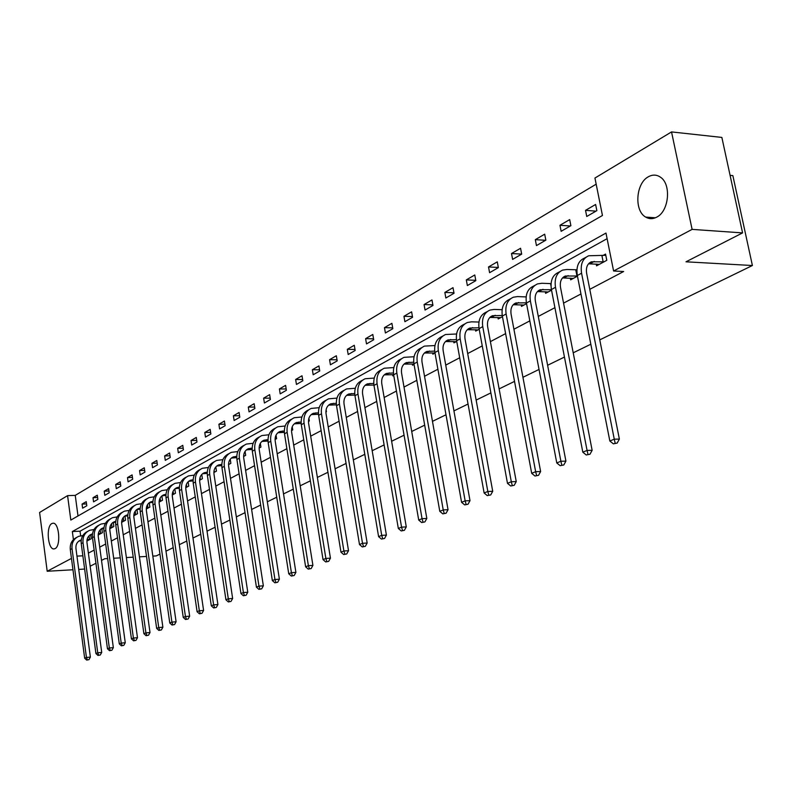 <?xml version="1.0" encoding="UTF-8"?>
<svg xmlns="http://www.w3.org/2000/svg" width="792" height="792" viewBox="0 0 792 792"><rect width="100%" height="100%" fill="white"/><g stroke="black" fill="none" stroke-linecap="round" stroke-linejoin="round"><path stroke-width="1.19" d="M656.716 217.147C652.875 219.176 649.202 219.156 645.688 217.087C633.996 210.87 635.788 183.249 648.351 176.774C652.549 174.448 656.558 174.567 660.37 177.131C671.567 184.1 669.052 211.276 656.716 217.147M55.103 548.608L53.985 548.925C47.837 549.707 45.867 526.343 51.827 523.562L53.064 523.205C59.192 522.492 61.093 546.034 55.103 548.608M730.095 175.349L732.857 175.606L752.4 265.518L599.772 339.867M72.963 569.765L47.193 571.26L39.6 512.483L67.577 495.634L70.825 520.077L602.455 215.483L594.941 178.042L671.537 131.917L692.109 229.383L613.602 271.003L605.979 233.066L72.339 531.541L73.418 539.629M596.168 184.17L75.25 495.376L67.577 495.634M692.109 229.383L742.579 232.898L721.858 137.422L671.537 131.917M590.832 344.223L573.21 352.806M564.448 357.063L547.618 365.27M539.035 369.448L522.938 377.289M514.533 381.388L499.128 388.892M490.882 392.901L476.14 400.089M468.052 404.029L453.935 410.899M445.995 414.77L432.472 421.354M424.68 425.155L411.711 431.472M404.059 435.194L391.624 441.253M384.11 444.916L372.181 450.727M364.795 454.321L353.341 459.904M346.074 463.439L335.075 468.805M327.938 472.279L317.374 477.428M310.355 480.843L300.198 485.793M293.297 489.149L283.526 493.911M276.735 497.218L267.34 501.791M260.657 505.048L251.618 509.454M245.035 512.662L236.343 516.899M229.858 520.057L221.483 524.136M215.107 527.244L207.039 531.165M200.752 534.234L192.991 538.016M186.793 541.035L179.309 544.678M173.2 547.658L165.983 551.163M159.964 554.103L156.242 555.915L152.816 556.103M75.25 495.376L78.002 515.968M82.606 508.177L86.793 505.761L86.239 501.653L82.061 504.088L82.606 508.177M93.565 501.841L97.852 499.356L97.287 495.208L93.011 497.703L93.565 501.841M104.791 495.337L109.187 492.802L108.613 488.605L104.227 491.159L104.791 495.337M116.295 488.684L120.8 486.08L120.206 481.833L115.711 484.457L116.295 488.684M128.086 481.863L132.7 479.2L132.096 474.903L127.492 477.586L128.086 481.863M140.174 474.873L144.906 472.131L144.283 467.785L139.56 470.547L140.174 474.873M152.569 467.706L157.42 464.894L156.786 460.489L151.935 463.32L152.569 467.706M165.28 460.34L170.26 457.469L169.607 453.014L164.637 455.915L165.28 460.34M178.329 452.796L183.437 449.836L182.774 445.332L177.675 448.312L178.329 452.796M191.723 445.045L196.97 442.015L196.287 437.451L191.05 440.5L191.723 445.045M205.475 437.085L210.86 433.966L210.167 429.353L204.781 432.491L205.475 437.085M219.602 428.918L225.136 425.71L224.423 421.027L218.899 424.255L219.602 428.918M234.125 420.512L239.808 417.226L239.085 412.483L233.402 415.8L234.125 420.512M249.044 411.88L254.895 408.494L254.153 403.692L248.302 407.098L249.044 411.88M264.399 402.999L270.418 399.514L269.646 394.644L263.637 398.158L264.399 402.999M280.19 393.862L286.387 390.278L285.595 385.348L279.408 388.951L280.19 393.862M296.446 384.457L302.821 380.764L302.009 375.764L295.644 379.487L296.446 384.457M313.177 374.774L319.75 370.973L318.919 365.904L312.355 369.735L313.177 374.774M330.413 364.795L337.184 360.885L336.333 355.747L329.571 359.687L330.413 364.795M348.183 354.519L355.163 350.48L354.281 345.272L347.312 349.331L348.183 354.519M366.508 343.916L373.705 339.758L372.794 334.471L365.607 338.659L366.508 343.916M385.397 332.987L392.832 328.69L391.901 323.324L384.476 327.65L385.397 332.987M404.9 321.7L412.573 317.265L411.612 311.82L403.96 316.285L404.9 321.7M425.047 310.048L432.967 305.464L431.977 299.94L424.067 304.554L425.047 310.048M445.846 298.01L454.034 293.278L453.014 287.664L444.847 292.436L445.846 298.01M467.359 285.565L475.824 280.665L474.774 274.973L466.32 279.903L467.359 285.565M489.595 272.695L498.356 267.627L497.277 261.845L488.525 266.953L489.595 272.695M512.612 259.38L521.681 254.133L520.562 248.262L511.513 253.539L512.612 259.38M536.451 245.589L545.846 240.154L544.688 234.185L535.313 239.659L536.451 245.589M561.142 231.304L570.884 225.67L569.686 219.602L559.964 225.275L561.142 231.304M586.743 216.483L596.851 210.642L595.614 204.475L585.526 210.355L586.743 216.483M88.387 553.113L94.149 550.084M99.713 547.153L105.683 544.015M111.326 541.045L117.503 537.798M123.225 534.788L129.64 531.412M135.432 528.363L142.075 524.868M147.956 521.77L154.846 518.146M160.816 515.008L167.953 511.256M174.002 508.068L181.417 504.167M187.555 500.94L195.248 496.891M201.475 493.614L209.464 489.416M215.78 486.09L224.077 481.734M230.492 478.358L239.105 473.824M245.619 470.398L254.569 465.686M261.182 462.211L270.478 457.321M277.2 453.776L286.872 448.698M293.703 445.104L303.752 439.808M310.692 436.154L321.156 430.66M328.215 426.947L339.095 421.215M346.272 417.443L357.608 411.484M364.914 407.632L376.715 401.425M384.14 397.515L396.436 391.05M404.009 387.07L416.82 380.328M424.532 376.269L437.897 369.24M445.748 365.112L459.697 357.766M467.686 353.569L482.249 345.906M490.397 341.619L505.613 333.61M513.919 329.244L529.818 320.879M538.293 316.424L554.915 307.672M563.567 303.128L580.962 293.971M589.783 289.327L623.66 271.507L613.602 271.003M607.108 238.679L80.032 531.194L80.645 535.778M88.159 540.411L86.932 540.421L87.021 541.025L91.238 538.738L90.714 534.867M90.684 534.63L90.08 534.937M98.178 534.996L102.396 532.719L101.861 528.759M109.751 528.739L113.83 526.541L113.276 522.502M121.621 522.334L125.542 520.215L124.968 516.087M133.789 515.76L137.551 513.731L136.957 509.513M146.273 509.018L149.866 507.078L149.252 502.781M159.083 502.108L162.499 500.257L161.875 495.921M172.23 495L175.458 493.258L174.824 488.931M185.744 487.704L188.753 486.08L188.13 481.774M199.614 480.219L202.415 478.705L201.782 474.438M213.87 472.517L216.444 471.121L215.82 466.933M228.532 464.597L230.858 463.34L230.244 459.251M243.599 456.459L245.678 455.341L245.075 451.381M259.113 448.084L260.915 447.104L260.33 443.342M275.072 439.461L276.596 438.639L276.032 435.125M291.505 430.591L292.723 429.927L292.218 426.759M308.444 421.443L309.325 420.968L308.89 418.265M325.898 412.018L326.433 411.721L326.106 409.712M343.886 402.296L343.916 401.316M373.497 385.051L374.081 385.991M392.594 374.685L392.802 375.883L393.733 375.378M412.305 363.983L412.523 365.231L414.038 364.419M432.66 352.935L432.897 354.232L434.63 352.965L424.403 353.014M453.697 341.51L453.935 342.867L456.727 341.362M475.438 329.7L475.695 331.115L479.19 329.234M497.93 317.483L498.208 318.958L502.445 316.671M521.215 304.831L521.502 306.375L526.551 303.653M545.322 291.733L545.629 293.347L551.539 290.159M570.299 278.15L570.636 279.843L577.457 276.161M596.208 264.063L596.564 265.845L606.791 260.32L605.543 254.074L602.771 255.588M84.625 569.032L78.725 569.438M742.579 232.898L685.991 261.805L752.4 265.518M82.863 555.806L76.963 556.123M71.458 558.4L47.193 571.26M107.662 558.568L104.801 558.726L101.515 560.409M95.921 563.261L90.149 566.211M113.682 558.241L120.275 557.875M126.383 557.548L133.224 557.172M139.422 556.835L146.53 556.439M80.032 531.194L72.339 531.541M86.546 503.93L82.061 504.088M97.604 497.544L93.011 497.703M108.94 491.01L104.227 491.159M120.552 484.308L115.711 484.457M132.452 477.447L127.492 477.586M144.659 470.418L139.56 470.547M157.172 463.201L151.935 463.32M170.013 455.796L164.637 455.915M183.2 448.213L177.675 448.312M196.733 440.411L191.05 440.5M210.632 432.412L204.781 432.491M224.908 424.195L218.899 424.255M239.59 415.75L233.402 415.8M254.678 407.078L248.302 407.098M270.201 398.148L263.637 398.158M286.179 388.971L279.408 388.951M302.623 379.526L295.644 379.487M319.552 369.805L312.355 369.735M337.006 359.786L329.571 359.687M354.994 349.47L347.312 349.331M373.547 338.827L365.607 338.659M392.683 327.858L384.476 327.65M412.444 316.543L403.96 316.285M432.858 304.861L424.067 304.554M453.945 292.793L444.847 292.436M475.754 280.328L466.32 279.903M498.317 267.439L488.525 266.953M521.681 254.103L511.513 253.539M545.609 240.283L535.313 239.659M570.349 225.977L559.964 225.275M596 211.137L585.526 210.355M90.09 539.362L87.07 539.55M81.18 540.698L78.774 541.134M86.665 660.082L88.951 659.657L86.665 660.082L84.655 658.192L86.437 657.449L72.032 548.658C71.577 542.748 73.795 538.649 78.675 536.342L82.833 535.59M89.704 535.214L90.743 535.075M81.269 539.956L80.398 540.233C77.121 541.768 75.636 544.51 75.943 548.46L90.377 657.112L88.951 659.657M84.655 658.192L70.29 549.589C69.835 543.837 71.963 539.778 76.656 537.412M87.377 659.795L86.437 657.449L90.377 657.112M89.516 539.431L89.031 535.808M101.227 533.353L98.337 533.531M99.238 534.422L98.208 534.422M92.387 534.699L89.803 535.135M97.96 655.449L100.277 655.014L97.96 655.449L95.921 653.539L97.743 652.776L83.021 542.708C82.556 536.738 84.784 532.6 89.704 530.284L94.001 529.511M100.891 529.145L101.891 529.016M92.476 533.907L91.446 534.214C88.14 535.758 86.655 538.53 86.962 542.52L101.722 652.44L100.277 655.014M95.921 653.539L81.239 543.678C80.774 537.847 82.912 533.749 87.655 531.363M98.693 655.152L97.743 652.776L101.722 652.44M100.643 533.422L100.158 529.848M112.622 527.195L109.89 527.363M110.593 528.294L109.771 528.284M103.871 528.541L101.089 528.987M109.534 650.697L111.89 650.252L109.534 650.697L107.465 648.757L109.336 647.985L94.288 536.62C93.802 530.581 96.04 526.403 101 524.066L105.445 523.294M112.365 522.928L113.315 522.809M103.95 527.7L102.762 528.046C99.436 529.601 97.941 532.402 98.257 536.441L113.345 647.648L111.89 650.252M107.465 648.757L92.466 537.61C91.981 531.709 94.129 527.561 98.921 525.175M110.286 650.39L109.336 647.985L113.345 647.648M112.038 527.264L111.553 523.75M124.314 520.879L121.74 521.037M122.225 522.007L121.631 521.987M115.642 522.245L112.662 522.68M121.394 645.827L123.78 645.371L121.394 645.827L119.295 643.866L121.216 643.074L105.831 530.383C105.326 524.274 107.583 520.047 112.573 517.691L117.176 516.919M124.136 516.552L125.017 516.443M115.731 521.354L114.365 521.73C111.009 523.294 109.504 526.116 109.841 530.204L125.265 642.738L123.78 645.371M119.295 643.866L103.96 531.392C103.455 525.413 105.633 521.225 110.474 518.819M122.166 645.51L121.216 643.074L125.265 642.738M123.72 520.958L123.235 517.523M136.283 514.414L133.888 514.562M127.72 515.78L124.532 516.226M133.571 640.827L135.986 640.372L133.571 640.827L131.432 638.847L133.403 638.035L117.661 523.987C117.147 517.81 119.414 513.533 124.443 511.167L129.215 510.385M136.204 510.028L137.016 509.929M127.799 514.84L126.255 515.245C122.879 516.82 121.364 519.681 121.711 523.809L137.481 637.699L135.986 640.372M131.432 638.847L115.751 525.027C115.236 518.968 117.424 514.731 122.314 512.305M134.363 640.5L133.403 638.035L137.481 637.699M135.689 514.483L135.224 511.157M148.569 507.781L146.352 507.919M140.105 509.157L136.699 509.603M146.055 635.699L148.51 635.233L146.055 635.699L143.887 633.699L145.906 632.857L129.799 517.423C129.274 511.167 131.541 506.85 136.62 504.464L141.56 503.692M148.579 503.326L149.322 503.237M140.184 508.177L138.451 508.603C135.046 510.187 133.521 513.077 133.878 517.255L150.015 632.531L148.51 635.233M143.887 633.699L127.839 518.493C127.304 512.345 129.512 508.068 134.452 505.633M146.867 635.372L145.906 632.857L150.015 632.531M147.965 507.86L147.51 504.672M161.162 500.98L159.152 501.108M152.826 502.366L149.173 502.801M158.865 630.442L161.35 629.967L158.865 630.442L156.658 628.412L158.737 627.551L142.253 510.692C141.709 504.365 143.986 500 149.104 497.604L154.222 496.822M161.291 496.455L161.934 496.376M152.896 501.336L150.955 501.791C147.53 503.385 145.995 506.296 146.371 510.533L162.885 627.224L161.35 629.967M156.658 628.412L140.233 511.781C139.689 505.563 141.907 501.227 146.896 498.782M159.697 630.105L158.737 627.551L162.885 627.224M160.548 501.049L160.123 498.049M174.091 494L172.29 494.109M165.875 495.396L161.984 495.832M172.012 625.046L174.547 624.561L172.012 625.046L169.775 622.987L171.913 622.106L155.034 503.781C154.47 497.376 156.757 492.97 161.915 490.555L167.231 489.773M174.339 489.406L174.883 489.337M165.934 494.327L163.795 494.792C160.34 496.406 158.806 499.346 159.182 503.633L176.091 621.779L174.547 624.561M169.775 622.987L152.965 504.91C152.401 498.594 154.638 494.218 159.677 491.763M172.874 624.69L171.913 622.106L176.091 621.779M173.468 494.069L173.072 491.297M187.357 486.832L185.774 486.941M179.279 488.238L175.131 488.674M185.526 619.502L188.09 619.007L185.526 619.502L183.249 617.423L185.437 616.513L168.151 496.693C167.567 490.208 169.874 485.753 175.062 483.318L180.586 482.536M177.21 488.308L179.339 487.149L176.972 487.615C173.488 489.238 171.943 492.208 172.339 496.554L189.654 616.196L188.09 619.007M183.249 617.423L166.023 497.841C165.439 491.446 167.696 487.011 172.795 484.546M186.397 619.136L185.437 616.513L189.654 616.196M186.734 486.912L186.368 484.427M200.98 479.477L199.633 479.576M193.1 479.764L190.506 480.249C186.991 481.873 185.437 484.882 185.843 489.278L203.594 610.444L202 613.305L199.396 613.8L202 613.305M193.06 480.892L188.625 481.328M199.396 613.8L197.089 611.701L199.337 610.771L181.625 489.406C181.022 482.843 183.338 478.338 188.565 475.883L194.297 475.101M197.089 611.701L179.438 490.594C178.844 484.1 181.111 479.615 186.259 477.14M200.297 613.434L199.337 610.771L203.594 610.444M200.346 479.556L200.039 477.477M214.969 471.923L213.889 472.012M207.247 472.19L204.405 472.675C200.861 474.309 199.307 477.358 199.723 481.803L217.909 604.543L216.305 607.444L213.662 607.949L216.305 607.444M207.207 473.359L202.485 473.774M213.662 607.949L211.306 605.821L213.622 604.86L195.466 481.932C194.842 475.279 197.168 470.725 202.445 468.26L208.395 467.478M211.306 605.821L193.218 483.14C192.605 476.556 194.891 472.022 200.089 469.537M214.583 607.563L213.622 604.86L217.909 604.543M214.325 472.002L214.097 470.468M229.343 464.162L228.532 464.241M221.78 464.399L218.681 464.894C215.117 466.538 213.553 469.616 213.989 474.121L232.64 598.475L230.997 601.415L228.314 601.93L230.997 601.415M221.77 465.607L216.741 466.023M228.314 601.93L225.928 599.772L228.304 598.792L209.692 474.24C209.048 467.508 211.375 462.894 216.691 460.419L222.889 459.637M225.928 599.772L207.385 475.487C206.742 468.805 209.048 464.211 214.305 461.716M229.274 601.534L228.304 598.792L232.64 598.475M228.69 464.241L228.581 463.528M244.114 456.182L243.599 456.242M236.739 456.4L233.363 456.895C229.769 458.558 228.205 461.667 228.65 466.231L247.777 592.238L246.124 595.218L243.391 595.742L246.124 595.218M236.739 457.647L231.383 458.053M243.391 595.742L240.956 593.554L243.411 592.545L224.314 466.339C223.641 459.508 225.987 454.856 231.343 452.351L237.788 451.579M240.956 593.554L221.948 467.617C221.275 460.835 223.601 456.192 228.918 453.677M244.372 595.337L243.411 592.545L247.777 592.238M252.133 448.173L248.46 448.668C244.837 450.341 243.263 453.489 243.728 458.113L263.35 585.823L261.677 588.832L258.905 589.367L261.677 588.832M252.143 449.46L246.441 449.856M258.905 589.367L256.43 587.159L258.944 586.12L239.352 458.202C238.659 451.292 241.015 446.579 246.411 444.065L253.123 443.292M256.43 587.159L236.917 459.518C236.224 452.638 238.57 447.935 243.946 445.421M259.915 588.951L258.944 586.12L263.35 585.823M267.973 439.708L263.993 440.203C260.34 441.887 258.766 445.074 259.241 449.757L279.388 579.209L277.685 582.269L274.873 582.813L277.685 582.269M268.003 441.045L261.934 441.421M274.873 582.813L272.349 580.576L274.943 579.496L254.826 449.836C254.113 442.837 256.479 438.065 261.914 435.541L268.904 434.768M272.349 580.576L252.321 451.192C251.608 444.203 253.965 439.451 259.4 436.917L259.41 436.917M275.903 582.387L274.943 579.496L279.388 579.209M284.288 431.006L279.972 431.492C276.299 433.184 274.715 436.412 275.21 441.154L295.901 572.408L294.169 575.507L291.308 576.061L294.169 575.507M284.338 432.382L277.883 432.739M291.308 576.061L288.743 573.794L291.416 572.685L270.755 441.233C270.022 434.125 272.389 429.304 277.863 426.759L285.15 426.007M288.743 573.794L268.171 442.629C267.439 435.541 269.805 430.729 275.279 428.185L275.339 428.145M292.377 575.626L291.416 572.685L295.901 572.408M301.099 422.047L296.436 422.532C292.733 424.235 291.139 427.492 291.654 432.303L312.909 565.399L311.157 568.547L308.246 569.111L311.157 568.547M301.168 423.472L294.297 423.809M308.246 569.111L305.623 566.815L308.385 565.676L287.159 432.363C286.397 425.165 288.773 420.285 294.297 417.721L301.891 416.978M305.623 566.815L284.506 433.798C283.734 426.621 286.11 421.75 291.624 419.186L291.753 419.126M309.345 568.656L308.385 565.676L312.909 565.399M318.424 412.81L313.385 413.295C309.662 415.008 308.058 418.305 308.593 423.185L330.442 558.172L328.66 561.37L325.7 561.944L328.66 561.37M318.513 414.295L311.207 414.602M325.7 561.944L323.037 559.617L325.868 558.439L304.059 423.225C303.267 415.929 305.653 410.989 311.216 408.415L319.146 407.692M323.037 559.617L301.316 424.71C300.524 417.433 302.91 412.503 308.464 409.929L308.652 409.83M326.839 561.478L325.868 558.439L330.442 558.172M336.283 403.306L330.858 403.772C327.096 405.494 325.502 408.83 326.057 413.78L348.52 550.717L346.708 553.964L343.698 554.558L346.708 553.964M336.402 404.841L328.63 405.118M343.698 554.558L340.976 552.192L343.906 550.984L321.483 413.81C320.651 406.415 323.047 401.415 328.65 398.822L336.947 398.109M340.976 552.192L318.651 415.335C317.83 407.959 320.215 402.97 325.819 400.386L326.066 400.247M344.867 554.073L343.906 550.984L348.52 550.717M354.717 393.505L348.866 393.961C345.084 395.693 343.481 399.069 344.055 404.088L367.161 543.035L365.33 546.332L362.261 546.935L365.33 546.332M354.865 395.099L346.599 395.347M362.261 546.935L359.489 544.54L362.508 543.282L339.441 404.098C338.58 396.594 340.976 391.545 346.629 388.931L355.301 388.248M359.489 544.54L336.521 405.682C335.669 398.188 338.065 393.149 343.708 390.535L344.025 390.367M363.478 546.44L362.508 543.282L367.161 543.035M373.755 383.397L367.448 383.833C363.637 385.585 362.023 389.001 362.627 394.089L386.407 535.105L384.556 538.451L381.427 539.065L384.556 538.451M373.923 385.051L365.132 385.258M381.427 539.065L378.596 536.639L381.714 535.342L357.974 394.089C357.083 386.476 359.479 381.358 365.171 378.734L374.24 378.071M378.596 536.639L354.964 395.713C354.073 388.12 356.479 383.011 362.162 380.388L362.548 380.17M382.675 538.55L381.714 535.342L386.407 535.105M393.406 372.973L386.625 373.388C382.783 375.151 381.17 378.606 381.793 383.773L406.286 526.908L404.395 530.313L401.217 530.947L404.395 530.313M393.614 374.695L384.259 374.854M401.217 530.947L398.327 528.472L401.554 527.145L377.091 383.744C376.17 376.022 378.576 370.844 384.298 368.211L393.812 367.567M398.327 528.472L373.992 385.427C373.072 377.725 375.467 372.547 381.2 369.913L381.665 369.656M402.504 530.412L401.554 527.145L406.286 526.908M413.721 362.221L406.415 362.607C402.554 364.37 400.94 367.874 401.584 373.111L426.819 518.453L424.898 521.908L421.661 522.552L424.898 521.908M413.968 364.003L404.009 364.112M421.661 522.552L418.711 520.047L422.047 518.671L396.841 373.072C395.881 365.231 398.287 359.984 404.059 357.34L414.028 356.737M418.711 520.047L393.634 374.804C392.683 366.983 395.089 361.756 400.851 359.103L401.405 358.796M422.987 521.997L422.047 518.671L426.819 518.453M434.719 351.103L426.868 351.46C422.978 353.232 421.364 356.786 422.027 362.102L448.044 509.702L446.094 513.216L442.797 513.869L446.094 513.216M442.797 513.869L439.788 511.335L443.223 509.909L417.245 362.043C416.255 354.083 418.661 348.777 424.472 346.104L434.927 345.55M439.788 511.335L413.939 363.835C412.939 355.895 415.345 350.599 421.156 347.935L421.799 347.579M444.173 513.305L443.223 509.909L448.044 509.702M456.449 339.629L448.005 339.946C444.084 341.728 442.471 345.322 443.164 350.717L470.002 500.653L468.022 504.227L464.656 504.9L468.022 504.227M456.172 341.659L445.49 341.55M464.656 504.9L461.578 502.316L465.142 500.851L438.342 350.638C437.313 342.56 439.718 337.184 445.569 334.501L456.548 333.996M461.578 502.316L434.917 352.49C433.887 344.431 436.293 339.065 442.134 336.392L442.877 335.986M466.082 504.316L465.142 500.851L470.002 500.653M478.942 327.769L469.864 328.037C465.914 329.828 464.31 333.462 465.033 338.946L492.723 491.288L490.713 494.931L487.278 495.614L490.713 494.931M478.002 329.868L467.29 329.69M487.278 495.614L484.13 492.99L487.822 491.466L460.162 338.837C459.083 330.64 461.488 325.195 467.379 322.502L471.537 321.839L478.932 322.047M484.13 492.99L456.618 340.758C455.548 332.571 457.954 327.136 463.835 324.453L464.676 323.987M488.753 495L487.822 491.466L492.723 491.288M502.237 315.503L492.485 315.711C488.515 317.513 486.902 321.196 487.654 326.769L516.245 481.585L514.206 485.298L510.701 485.991L514.206 485.298M500.593 317.671L489.852 317.424M510.701 485.991L507.484 483.338L511.305 481.754L482.754 326.631C481.625 318.305 484.031 312.781 489.961 310.078L494.149 309.434L502.108 309.702M507.484 483.338L479.081 328.621C477.962 320.305 480.368 314.8 486.288 312.098L487.238 311.583M512.226 485.367L511.305 481.754L516.245 481.585M526.393 302.811L515.909 302.95C511.909 304.752 510.305 308.484 511.087 314.147L540.629 471.537L538.55 475.309L534.976 476.022L538.55 475.309M523.977 305.039L513.216 304.722M534.976 476.022L531.689 473.329L535.649 471.685L506.137 313.988C504.969 305.524 507.365 299.93 513.335 297.218L517.552 296.584L526.136 296.921M531.689 473.329L502.336 316.048C501.168 307.603 503.573 302.019 509.533 299.317L510.592 298.733M536.56 475.378L535.649 471.685L540.629 471.537M551.44 289.674L540.174 289.733C536.144 291.545 534.541 295.327 535.362 301.079L565.914 461.122L563.795 464.963L560.142 465.696L563.795 464.963M548.193 291.961L537.422 291.575M560.142 465.696L556.776 462.954L560.885 461.251L530.373 300.891C529.155 292.288 531.541 286.625 537.55 283.902L541.797 283.279L551.064 283.615M556.776 462.954L526.433 303.019C525.215 294.436 527.611 288.783 533.61 286.07L534.798 285.417M561.785 465.013L560.885 461.251L565.914 461.122M551.004 285.882L550.579 283.665M577.427 276.002L565.33 276.022C561.281 277.843 559.677 281.675 560.538 287.526L592.139 450.311L589.99 454.222L586.248 454.974L589.99 454.222M573.289 278.408L562.508 277.933M586.248 454.974L582.813 452.183L587.07 450.42L555.499 287.308C554.232 278.556 556.608 272.824 562.647 270.092L566.933 269.478L576.923 269.805M582.813 452.183L551.41 289.516C550.153 280.794 552.529 275.062 558.568 272.339L559.885 271.616M587.961 454.271L587.07 450.42L592.139 450.311M576.982 276.052L575.784 269.923M604.009 261.815L591.416 261.805C587.347 263.627 585.763 267.518 586.654 273.458L619.374 439.095L617.176 443.075L613.364 443.837L617.176 443.075M599.316 264.35L588.535 263.795M613.364 443.837L609.84 441.015L614.265 439.184L581.576 273.21C580.249 264.32 582.625 258.499 588.694 255.767L605.791 255.291M609.84 441.015L577.328 275.507C576.012 266.637 578.388 260.835 584.456 258.093L585.912 257.291M615.137 443.114L614.265 439.184L619.374 439.095M603.167 261.904L601.92 255.667M70.29 549.589L72.032 548.658M91.892 534.719L92.407 534.442M81.239 543.678L83.021 542.708M103.188 528.571L103.901 528.185M92.466 537.61L94.288 536.62M114.761 522.274L115.681 521.779M103.96 531.392L105.831 530.383M126.621 515.82L127.76 515.206M115.751 525.027L117.661 523.987M138.788 509.207L140.154 508.464M127.839 518.493L129.799 517.423M151.262 502.415L152.876 501.544M140.233 511.781L142.253 510.692M164.063 495.455L165.924 494.446M152.965 504.91L155.034 503.781M166.023 497.841L168.151 496.693M190.704 480.962L192.892 479.774M179.438 490.594L181.625 489.406M204.554 473.428L206.811 472.2M193.218 483.14L195.466 481.932M218.8 465.676L221.117 464.419M207.385 475.487L209.692 474.24M233.432 457.717L235.818 456.42M221.948 467.617L224.314 466.339M248.48 449.529L250.935 448.193M236.917 459.518L239.352 458.202M263.964 441.104L266.488 439.738M252.321 451.192L254.826 449.836M279.893 432.442L282.487 431.026M268.171 442.629L270.755 441.233M296.297 423.512L298.97 422.067M284.506 433.798L287.159 432.363M313.187 414.325L315.949 412.83M301.316 424.71L304.059 423.225M330.601 404.861L333.432 403.316M318.651 415.335L321.483 413.81M348.539 395.089L351.47 393.505M336.521 405.682L339.441 404.098M367.052 385.021L370.072 383.377M354.964 395.713L357.974 394.089M386.149 374.636L389.268 372.943M373.992 385.427L377.091 383.744M405.86 363.914L409.078 362.162M393.634 374.804L396.841 373.072M426.225 352.826L429.551 351.024M413.939 363.835L417.245 362.043M447.272 341.382L450.717 339.511M434.917 352.49L438.342 350.638M469.042 329.541L472.596 327.601M456.618 340.758L460.162 338.837M491.555 317.295L495.238 315.285M479.081 328.621L482.754 326.631M514.869 304.613L518.681 302.534M502.336 316.048L506.137 313.988M539.015 291.476L542.966 289.327M526.433 303.019L530.373 300.891M564.043 277.853L568.141 275.626M551.41 289.516L555.499 287.308M590 263.736L594.247 261.419M577.328 275.507L581.576 273.21M645.688 217.087L655.37 217.8M78.883 541.055L80.398 540.233M89.922 535.046L91.446 534.214M101.227 528.878L102.762 528.046M112.82 522.572L114.365 521.73M124.7 516.097L126.255 515.245M136.887 509.454L138.451 508.603M149.381 502.653L150.955 501.791M162.212 495.663L163.795 494.792M175.369 488.486L176.972 487.615M188.892 481.12L190.506 480.249M202.772 473.557L204.405 472.675M217.048 465.785L218.681 464.894M231.71 457.796L233.363 456.895M246.797 449.569L248.46 448.668M262.32 441.114L263.993 440.203M278.289 432.412L279.972 431.492M294.733 423.453L296.436 422.532M311.672 414.226L313.385 413.295M329.135 404.712L330.858 403.772M347.134 394.901L348.866 393.961M365.706 384.793L367.448 383.833M384.863 374.349L386.625 373.388M404.643 363.568L406.415 362.607M425.086 352.43L426.868 351.46M446.213 340.926L448.005 339.946M468.062 329.017L469.864 328.037M490.674 316.701L492.485 315.711M514.077 303.95L515.909 302.95M538.332 290.733L540.174 289.733M563.478 277.032L565.33 276.022M589.565 262.825L591.416 261.805"/></g></svg>
